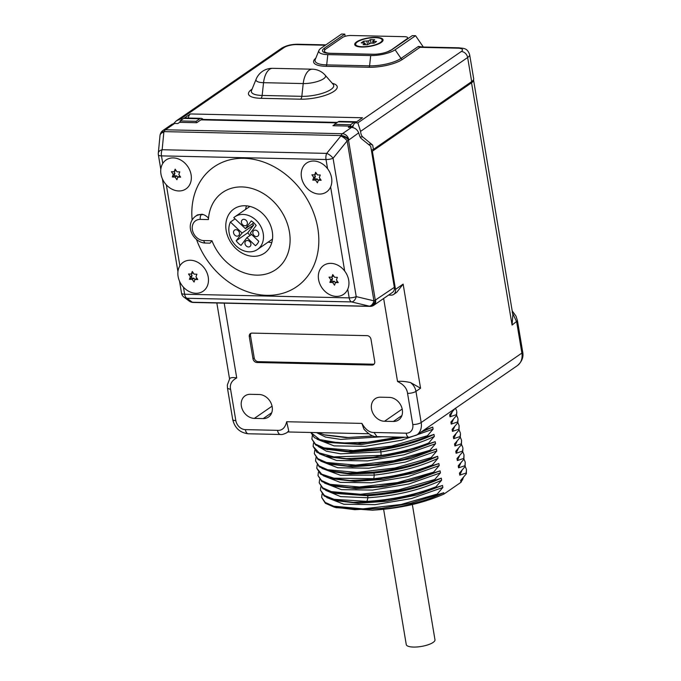 <?xml version="1.0" encoding="UTF-8"?>
<svg xmlns="http://www.w3.org/2000/svg" width="681" height="681" viewBox="0 0 681 681"><rect width="100%" height="100%" fill="white"/><g stroke="black" fill="none" stroke-linecap="round" stroke-linejoin="round"><path stroke-width="1.02" d="M229.693 378.542C230.876 377.495 233.217 377.3 236.724 377.946C231.591 380.619 229.557 384.459 230.612 389.438L235.83 420.603A9.398 7.559 -124.6 0 0 245.373 429.626L277.525 430.341C282.104 430.698 285.16 427.83 286.684 421.735L288.727 430.894L286.956 432.656L288.727 430.894M374.031 432.478L376.951 436.615C373.324 437.108 368.983 434.614 363.926 429.132L361.909 423.395C365.501 429.609 369.536 432.639 374.031 432.478L406.182 433.193A9.398 7.559 -124.6 0 0 412.771 424.527L407.553 393.363C406.949 388.383 403.603 384.433 397.534 381.505C400.522 381.002 404.846 381.351 410.515 382.543L420.56 388.213L403.135 284.113L396.751 292.294L393.678 294.413A6.248 5.031 -124.6 0 0 395.499 289.382L372.371 151.208L471.541 82.801A15.646 4.673 170.5 0 0 473.542 79.915L512.853 314.818L512.078 325.067L471.541 82.801M388.562 295.094L391.115 295.145A6.248 5.031 -124.6 0 0 393.678 294.413M371.554 151.191L372.371 151.208M380.475 397.193A12.786 10.292 -124.6 0 0 375.222 398.7A12.786 10.292 -124.6 0 0 372.413 412.133A12.786 10.292 -124.6 0 0 384.501 421.267L393.346 421.462A12.786 10.292 -124.6 0 0 398.598 419.956A12.786 10.292 -124.6 0 0 401.407 406.523A12.786 10.292 -124.6 0 0 389.319 397.389L380.475 397.193M259.18 394.503L250.336 394.308A12.786 10.292 -124.6 0 0 245.083 395.823A12.786 10.292 -124.6 0 0 242.274 409.247A12.786 10.292 -124.6 0 0 254.362 418.389L263.206 418.585A12.786 10.292 -124.6 0 0 268.459 417.07A12.786 10.292 -124.6 0 0 271.268 403.637A12.786 10.292 -124.6 0 0 259.18 394.503M252.991 358.785A3.873 3.116 55.4 0 0 256.924 362.505L371.996 365.059A3.873 3.116 55.4 0 0 373.588 364.599A3.873 3.116 55.4 0 0 374.712 361.483L371.009 339.368A3.873 3.116 55.4 0 0 367.076 335.648L252.004 333.103A3.873 3.116 55.4 0 0 250.412 333.562A3.873 3.116 55.4 0 0 249.289 336.678L252.991 358.785L254.217 357.942A3.873 3.116 -124.6 0 0 258.15 361.662L373.222 364.207A3.873 3.116 -124.6 0 0 374.133 364.08M406.182 433.193A6.248 3.201 91.3 0 0 409.094 437.33L416.636 435.116A15.646 12.59 -124.6 0 0 421.181 422.535L415.963 391.379C415.342 387.864 413.529 384.918 410.515 382.543M512.231 312.375L516.666 321.9L521.884 353.064L421.181 422.535A6.248 1.864 -9.5 0 1 412.771 424.527M318.333 432.639L324.309 434.818L348.025 437.5L372.975 435.942M455.359 408.166L449.681 414.789L450.013 416.806L456.44 414.652L456.823 411.903L456.576 415.461L450.899 422.075L451.239 424.101L457.658 421.939L457.794 422.756L452.116 429.37L452.456 431.388L458.883 429.234L459.02 430.043L453.342 436.666L453.674 438.683L460.101 436.53L460.237 437.338L454.559 443.952L454.899 445.97L461.318 443.816L461.454 444.625L455.776 451.248L456.117 453.265L462.544 451.111L462.68 451.92L457.002 458.543L457.334 460.56L463.761 458.407L463.897 459.215L458.219 465.83L458.56 467.847L464.978 465.693L465.114 466.502L459.445 473.125L459.777 475.142L466.204 472.989L466.34 473.797L460.662 480.42L460.977 482.318L443.969 494.048L443.748 492.738L410.941 503.148L381.854 508.324L354.758 509.677L334.013 507.056L325.373 503.276L321.653 497.411L325.195 502.442L333.733 506.204L362.99 508.869L401.092 504.468L437.185 494.083L437.321 494.891M437.185 494.083L442.863 487.468L442.522 485.451L409.724 495.853L380.645 501.029L353.558 502.382L332.813 499.76L324.156 495.989L320.428 490.116L324.42 495.462L334.099 499.326L366.897 501.378L367.978 497.76C395.789 495.913 420.339 490.048 441.646 480.173L441.305 478.156L434.887 480.309L434.75 479.501L440.42 472.878L440.088 470.86L407.281 481.271L378.21 486.447L351.115 487.8L330.37 485.178L321.713 481.407L317.993 475.534L321.534 480.565L330.072 484.327L359.321 486.992L397.423 482.591L433.525 472.205L433.661 473.014M441.646 480.173L435.968 486.796L436.104 487.605M433.525 472.205L439.202 465.591L438.862 463.574L406.063 473.976L376.985 479.152L349.898 480.505L329.153 477.892L320.496 474.112L316.767 468.239L321.721 474.189L333.843 478.173L373.801 478.675L374.286 475.1C398.845 472.359 420.075 466.757 437.985 458.296L437.645 456.279L431.218 458.432L431.09 457.623L436.759 451.009L436.427 448.983L403.62 459.394L374.55 464.57L347.455 465.923L326.71 463.301L318.053 459.53L314.333 453.657L317.874 458.688L326.403 462.45L355.661 465.114L393.763 460.714L429.864 450.328L430 451.137M437.985 458.296L432.307 464.919L432.444 465.727M429.864 450.328L435.542 443.714L435.202 441.697L402.403 452.099L373.324 457.274L346.237 458.628L325.492 456.015L316.835 452.235L313.107 446.361L319.117 452.882L333.903 456.883L381.062 455.419L380.943 451.912C401.756 448.677 419.547 443.51 434.325 436.419L433.984 434.401L427.557 436.555L427.43 435.746L433.099 429.132L432.767 427.106L423.556 430.341M434.325 436.419L428.647 443.042L428.783 443.85M426.212 428.511L426.34 429.268M456.576 415.461L456.44 414.652M443.969 494.048C423.437 503.148 399.594 508.52 372.439 510.188C399.517 508.086 423.293 502.272 443.748 492.738M463.591 477.151L460.977 482.318M372.439 510.188L336.176 507.643M462.484 479.952L463.233 477.568M466.204 472.989L466.451 469.43L466.34 473.797M466.451 469.43L465.174 466.315M459.777 475.142L462.016 470.273M464.978 465.693L465.225 462.135L465.114 466.502M465.225 462.135L463.948 459.02M458.56 467.847L460.79 462.986M463.761 458.407L464.008 454.848L463.897 459.215M464.008 454.848L462.731 451.724M457.334 460.56L459.573 455.691M462.544 451.111L462.927 448.362L462.68 451.92M462.791 447.553L461.514 444.438M456.117 453.265L458.356 448.396M461.318 443.816L461.565 440.258L461.454 444.625M461.565 440.258L460.288 437.142M454.899 445.97L457.13 441.109M460.101 436.53L460.484 433.78L460.237 437.338M460.347 432.971L459.071 429.847M453.674 438.683L455.912 433.814M458.883 429.234L459.13 425.676L459.02 430.043M459.13 425.676L457.853 422.56M452.456 431.388L454.695 426.527M457.658 421.939L458.041 419.198L457.794 422.756M457.904 418.381L456.628 415.265M451.239 424.101L453.469 419.232M456.687 411.094L455.589 408.251M450.013 416.806L452.252 411.937M312.298 435.729L311.889 439.075L315.431 444.097L323.969 447.86L353.226 450.533L391.328 446.132L427.43 435.746M313.524 443.025L313.107 446.361M314.741 450.32L314.333 453.657M315.967 457.606L315.55 460.952L319.091 465.974L327.629 469.737L356.887 472.401L394.989 468.009L431.09 457.623M317.184 464.902L316.767 468.239M318.402 472.197L317.993 475.534M319.627 479.484L319.21 482.829L322.751 487.851L331.289 491.614L360.547 494.278L398.649 489.886L434.75 479.501M320.845 486.779L320.428 490.116M322.062 494.065L321.653 497.411M325.314 435.091L346.135 437.628L373.171 436.002M316.478 432.597L325.544 437.083L340.67 439.407L382.228 436.734M310.825 432.469L319.687 439.594L339.819 443.076L367.646 442.224L398.206 437.091M401.407 437.159L357.499 443.833L323.049 441.424L314.392 437.653L310.783 432.469M326.42 442.352L361.33 444.565L405.008 437.245M420.901 432.18L432.767 427.106M317.082 439.245L334.099 445.893L365.254 446.319L401.696 440.215L433.099 429.132M326.19 449.205L350.732 452.235L380.602 449.894L379.981 448.941C397.491 446.276 413.358 442.148 427.557 436.555M379.981 448.941L348.4 451.392L324.267 448.719L315.609 444.94L311.889 439.075M318.299 446.532L326.429 451.197L340.645 453.81L380.943 451.912L380.602 449.894C401.415 446.659 419.207 441.492 433.984 434.401M428.647 443.042C414.44 448.626 398.581 452.754 381.062 455.419M328.863 456.934L351.132 459.522L379.913 457.47L409.885 451.145L435.202 441.697M319.525 453.827L336.542 460.484L367.697 460.901L404.139 454.797L435.542 443.714M330.081 464.229L352.349 466.817L381.13 464.757L411.103 458.441L436.427 448.983M320.742 461.122L337.767 467.77L368.915 468.196L405.357 462.093L436.759 451.009M331.409 471.55L349.966 474.027L373.954 473.082L372.72 472.197C394.027 469.907 413.529 465.319 431.218 458.432M372.72 472.197L347.361 473.176L327.901 470.588L319.27 466.817L315.55 460.952M321.968 468.409L340.474 475.27L374.286 475.1L373.954 473.082C398.504 470.341 419.743 464.74 437.645 456.279M432.307 464.919C414.61 471.805 395.108 476.394 373.801 478.675M332.524 478.811L354.792 481.399L383.573 479.347L413.546 473.023L438.862 463.574M323.186 475.704L340.202 482.361L371.358 482.778L407.8 476.674L439.202 465.591M333.741 486.106L356.01 488.694L384.791 486.634L414.772 480.318L440.088 470.86M324.403 482.999L341.428 489.648L372.575 490.073L409.017 483.97L440.42 472.878M334.907 493.385L367.638 495.742L365.816 494.891C390.443 493.393 413.461 488.532 434.887 480.309M365.816 494.891L331.57 492.465L322.93 488.694L319.21 482.82M325.629 490.286L340.594 496.611L367.978 497.76L367.638 495.742C395.448 493.895 420.007 488.03 441.305 478.156M435.968 486.796C414.55 495.01 391.524 499.871 366.897 501.378M336.184 500.688L358.453 503.276L387.234 501.216L417.206 494.9L442.522 485.451M326.846 497.581L343.862 504.238L375.018 504.655L411.46 498.552L442.863 487.468M412.345 504.536L434.972 639.757A14.556 4.341 170.5 0 1 433.107 642.438A14.556 4.341 170.5 0 1 417.283 646.95A14.556 4.341 170.5 0 1 406.259 644.567L383.633 509.345M188.314 118.043A6.248 3.201 -88.7 0 1 190.374 113.948L184.415 118.06M369.136 144.781L368.098 144.083M360.581 131.365L467.643 57.51A6.248 5.031 -124.6 0 0 461.292 51.509L357.848 122.878L360.581 131.365A7.5 3.848 -88.7 0 0 362.794 136.966L372.694 145.138L373.409 149.411A1.873 0.562 170.5 0 1 371.349 149.99M369.485 145.062C369.025 143.827 370.098 143.853 372.694 145.138M471.678 81.618L467.643 57.51A15.62 4.665 -9.5 0 0 469.643 54.633L473.678 78.749A15.62 4.665 170.5 0 1 471.678 81.618L373.409 149.411M345.148 36.323L344.773 34.118L341.556 34.05L321.117 48.155A18.115 5.405 -9.5 0 0 318.929 50.479A18.115 5.405 -9.5 0 0 327.816 54.608L370.711 55.553A18.115 5.405 -9.5 0 0 395.108 49.798L415.555 35.693L423.318 47.023M344.773 34.118L324.335 48.223A14.369 4.29 -9.5 0 0 322.488 50.871A14.369 4.29 -9.5 0 0 329.647 53.339L372.541 54.293A14.369 4.29 -9.5 0 0 391.89 49.722L412.337 35.616L415.555 35.693M381.224 42.469A14.369 4.29 -9.5 0 0 382.671 41.132A14.369 4.29 -9.5 0 0 374.141 37.361A14.369 4.29 -9.5 0 0 356.555 41.924A14.369 4.29 -9.5 0 0 355.516 45.678A14.369 4.29 -9.5 0 0 367.638 46.708A14.369 4.29 -9.5 0 0 381.224 42.469M390.434 50.59L406.855 38.911A6.248 1.864 170.5 0 0 407.655 37.761A6.248 1.864 170.5 0 0 404.548 36.68L350.928 35.497A6.248 1.864 170.5 0 0 342.517 37.481L326.037 48.853A12.496 3.728 170.5 0 0 324.437 51.152L324.692 52.65M390.383 50.275A12.496 3.728 170.5 0 1 384.799 52.692M375.657 54.216A12.496 3.728 170.5 0 1 373.554 54.25L330.66 53.297A12.496 3.728 170.5 0 1 324.437 51.152M461.292 51.509A9.372 2.801 -9.5 0 0 457.828 48.172L419.956 47.338A1.873 1.507 55.4 0 1 418.415 46.419L423.386 47.108M352.724 127.551A7.5 3.848 -88.7 0 1 355.167 122.818L362.488 117.762L190.374 113.948M315.797 58.191A24.967 7.457 -9.5 0 0 326.037 66.321L368.932 67.274A24.967 7.457 -9.5 0 0 402.565 59.332L419.956 47.338L421.335 46.972L458.951 47.806C463.148 48.581 467.132 47.406 469.643 54.633M182.857 118.996L180.584 118.954L176.328 120.852L173.638 123.55M334.516 124.64L332.932 125.73L350.094 126.113L348.323 127.33L351.541 127.407C354.963 127.773 357.338 129.594 358.666 132.863L359.551 135.57A8.742 4.486 91.3 0 0 361.517 138.771L370.711 146.202L394.333 287.339A6.248 5.031 55.4 0 1 392.52 292.362L373.809 305.267A6.248 5.031 55.4 0 0 375.623 300.244A6.248 5.286 109.6 0 1 369.587 306.271L192.314 302.236A6.248 6.01 126.8 0 1 189.25 301.096L183.947 297.137A6.248 6.01 126.8 0 0 187.011 298.278L192.314 302.236A6.248 5.286 -70.4 0 1 190.893 301.972L190.893 301.972A6.248 5.286 -70.4 0 1 190.357 301.743M337.316 122.401L202.24 119.413A7.5 3.848 91.3 0 0 200.895 119.847L196.741 122.716L179.588 122.333L177.818 123.55L174.6 123.482L165.466 129.782L342.407 133.706A6.248 5.031 55.4 0 1 348.757 139.699A6.248 3.422 -155.7 0 0 341.011 135.545L340.789 136.047A6.248 2.298 39.1 0 1 347.157 140.916L373.92 300.84A6.248 4.077 103.5 0 1 369.255 306.152L369.587 306.271A6.248 3.201 -88.7 0 0 370.123 306.373A6.248 6.248 0 0 0 373.809 305.267M358.666 132.863L348.527 140.209A6.248 1.864 170.5 0 1 347.157 140.916L333.069 158.256A6.248 1.864 170.5 0 1 326.029 159.524L161.482 155.881A6.248 1.864 170.5 0 1 158.375 154.808L160.81 169.382M327.561 168.709L326.029 159.524A6.248 3.201 -88.7 0 1 326.701 153.378A6.248 2.298 39.1 0 1 333.069 158.256L356.223 296.61A6.248 4.077 103.5 0 1 351.558 301.921A6.248 3.201 -88.7 0 1 349.183 297.878L347.736 289.263M193.183 302.458A6.248 3.201 -88.7 0 1 192.646 302.355A6.248 5.286 -70.4 0 1 191.216 302.092A6.248 6.248 0 0 0 193.183 302.458L370.123 306.373M160.001 135.57L158.315 153.174A6.248 4.231 5.5 0 1 162.155 149.735L163.849 132.123A6.248 3.422 24.3 0 0 160.529 133.595A6.248 6.248 0 0 0 160.001 135.57L160.001 135.57A6.248 4.231 5.5 0 1 163.849 132.123L164.07 131.62L341.011 135.545A6.248 3.201 91.3 0 1 342.407 133.706L351.541 127.407M160.529 133.595L160.759 133.093A6.248 6.248 0 0 1 162.904 130.522L162.904 130.522A6.248 5.031 55.4 0 1 165.466 129.782A6.248 3.201 91.3 0 0 164.07 131.62A6.248 3.422 24.3 0 0 160.759 133.093A6.248 3.422 24.3 0 0 160.665 133.348M172.072 124.197L174.6 123.482M318.572 279.542A17.553 14.131 -124.6 0 0 336.405 296.397A17.553 14.131 -124.6 0 0 348.706 280.206A17.553 14.131 55.4 0 0 330.881 263.351A17.553 14.131 55.4 0 0 318.572 279.542M196.528 239.499A72.782 58.583 -124.6 0 0 273.158 295.111A72.782 58.583 -124.6 0 0 317.789 228.203A72.782 58.583 -124.6 0 0 246.437 158.426A72.782 58.583 -124.6 0 0 192.127 219.818M183.947 297.137A6.248 6.248 0 0 1 181.529 293.162A6.248 1.864 -9.5 0 0 184.636 294.235L349.183 297.878A6.248 1.864 -9.5 0 0 356.223 296.61L373.92 300.84A6.248 1.864 170.5 0 0 375.291 300.125L394.333 287.339M178.099 276.426A17.553 14.131 -124.6 0 0 195.924 293.281A17.553 14.131 -124.6 0 0 208.233 277.09A17.553 14.131 55.4 0 0 190.399 260.236A17.553 14.131 55.4 0 0 178.099 276.426M194.051 282.053L194.996 279.44L197.788 279.499L195.949 276.818L196.903 274.205L194.111 274.145L192.28 271.464L191.327 274.085L188.543 274.017L190.374 276.699L189.429 279.312L192.212 279.372L194.051 282.053M194.996 279.44L196.937 278.265M192.212 279.372L193.923 278.197L194.919 279.653M189.429 279.312L191.131 278.137L193.923 278.197M190.374 276.699L192.085 275.516L191.131 278.137M191.097 274.077L192.085 275.516M191.327 274.085L193.115 272.689M160.971 174.098A17.553 14.131 55.4 0 1 173.272 157.907A17.553 14.131 55.4 0 1 191.106 174.77A17.553 14.131 -124.6 0 1 178.805 190.961A17.553 14.131 -124.6 0 1 160.971 174.098M176.924 179.724L177.877 177.111L180.661 177.171L178.822 174.498L179.775 171.876L176.992 171.816L175.153 169.143L174.2 171.757L171.416 171.697L173.255 174.37L172.302 176.983L175.085 177.051L176.924 179.724M177.877 177.111L179.81 175.936M175.085 177.051L176.796 175.868L177.792 177.324M172.302 176.983L174.013 175.809L176.796 175.868M173.255 174.37L174.957 173.195L174.013 175.809M173.97 171.748L174.957 173.195M174.2 171.757L175.987 170.361M301.453 177.213A17.553 14.131 55.4 0 1 313.754 161.022A17.553 14.131 55.4 0 1 331.587 177.877A17.553 14.131 -124.6 0 1 319.287 194.068A17.553 14.131 -124.6 0 1 301.453 177.213M317.406 182.84L318.359 180.227L321.143 180.286L319.304 177.605L320.257 174.991L317.465 174.932L315.635 172.25L314.682 174.872L311.898 174.804L313.737 177.486L312.783 180.099L315.567 180.159L317.406 182.84M318.359 180.227L320.291 179.052M315.567 180.159L317.278 178.984L318.274 180.439M312.783 180.099L314.494 178.924L317.278 178.984M313.737 177.486L315.439 176.302L314.494 178.924M314.452 174.864L315.439 176.302M314.682 174.872L316.469 173.476M334.524 285.169L335.478 282.547L338.261 282.615L336.431 279.934L337.376 277.32L334.592 277.261L332.754 274.579L331.809 277.193L329.017 277.133L330.855 279.814L329.902 282.428L332.694 282.487L334.524 285.169M335.478 282.547L337.418 281.372M332.694 282.487L334.405 281.313L335.401 282.768M329.902 282.428L331.613 281.244L334.405 281.313M330.855 279.814L332.566 278.631L331.613 281.244M331.579 277.193L332.566 278.631M331.809 277.193L333.596 275.796M211.953 240.751L203.806 240.572A3.746 1.924 91.3 0 0 205.551 243.057L210.003 243.151L211.953 240.751A46.853 37.71 -124.6 0 0 261.402 274.92A46.853 37.71 -124.6 0 0 289.434 231.923A46.853 37.71 55.4 0 0 246.752 187.36A46.853 37.71 55.4 0 0 208.412 219.58C208.948 218.09 207.347 216.447 203.602 214.66L202.053 214.226L197.516 214.881L195.353 216.379A14.991 12.071 55.4 0 1 201.499 214.609L202.053 214.226M244.99 205.747A26.865 21.622 55.4 0 1 270.374 224.934A26.865 21.622 55.4 0 1 264.475 253.145A26.865 21.622 55.4 0 1 253.451 256.32A26.865 21.622 -124.6 0 1 228.058 237.124A26.865 21.622 -124.6 0 1 233.966 208.922A26.865 21.622 -124.6 0 1 244.99 205.747M245.577 209.407A25.861 20.822 55.4 0 1 246.488 205.832M268.144 242.113A25.861 20.822 -124.6 0 0 271.804 242.538M235.056 218.856L230.433 222.04A19.868 15.986 55.4 0 0 229.114 232.757A19.868 15.986 -124.6 0 0 240.376 249.161A19.868 15.986 -124.6 0 0 257.452 249.493A19.868 15.986 -124.6 0 0 263.215 233.515A19.868 15.986 55.4 0 0 251.953 217.111A19.868 15.986 55.4 0 0 234.885 216.788L249.918 206.411M230.433 222.04L242.07 233.047L236.188 240.793A15.62 12.573 -124.6 0 0 241.031 245.373L246.922 237.626L255.452 245.696A15.62 12.573 -124.6 0 0 258.789 241.295L250.259 233.225L256.15 225.479A15.62 12.573 -124.6 0 0 251.298 220.899L245.415 228.646L233.779 217.639A19.868 15.986 55.4 0 1 234.885 216.788M252.387 223.836L253.664 225.045L247.782 232.791A15.62 12.573 -124.6 0 0 250.123 235.413M245.415 228.646L253.809 222.857M258.763 233.413A3.439 2.767 -124.6 0 0 256.822 230.578A3.439 2.767 -124.6 0 0 253.868 230.518A3.439 2.767 -124.6 0 0 252.872 233.285A3.439 2.767 -124.6 0 0 254.813 236.12A3.439 2.767 -124.6 0 0 257.767 236.179A3.439 2.767 -124.6 0 0 258.763 233.413M250.889 243.789A3.439 2.767 -124.6 0 0 248.94 240.955A3.439 2.767 -124.6 0 0 245.986 240.895A3.439 2.767 -124.6 0 0 244.99 243.653A3.439 2.767 -124.6 0 0 246.939 246.496A3.439 2.767 -124.6 0 0 249.893 246.548A3.439 2.767 -124.6 0 0 250.889 243.789M239.465 232.987A3.439 2.767 -124.6 0 0 237.516 230.152A3.439 2.767 -124.6 0 0 234.562 230.093A3.439 2.767 -124.6 0 0 233.566 232.859A3.439 2.767 -124.6 0 0 235.515 235.694A3.439 2.767 -124.6 0 0 238.469 235.754A3.439 2.767 -124.6 0 0 239.465 232.987M247.348 222.619A3.439 2.767 -124.6 0 0 245.398 219.784A3.439 2.767 -124.6 0 0 242.445 219.725A3.439 2.767 -124.6 0 0 241.449 222.483A3.439 2.767 -124.6 0 0 243.398 225.326A3.439 2.767 -124.6 0 0 246.343 225.377A3.439 2.767 -124.6 0 0 247.348 222.619M242.07 233.047L253.664 225.045M236.188 240.793L247.782 232.791M246.922 237.626L251.544 234.434M350.306 127.373L350.094 126.113M350.255 127.109A4.997 4.018 55.4 0 1 350.945 127.066L350.553 124.725L354.231 122.188L338.151 121.831A7.474 3.839 -88.7 0 1 339.496 121.397L355.576 121.754A7.474 3.839 91.3 0 0 354.231 122.188M334.703 125.772L334.473 124.368L350.553 124.725M350.945 127.066L353.32 125.423M356.418 121.95A7.474 3.839 91.3 0 0 355.576 121.754M338.151 121.831L334.473 124.368M183.708 118.409A7.474 3.839 -88.7 0 1 185.053 117.975L201.142 118.332A7.474 3.839 91.3 0 0 199.797 118.766L183.708 118.409L180.031 120.946L196.119 121.303L199.797 118.766M180.269 122.35L180.031 120.946M203.083 119.43A7.474 3.839 91.3 0 0 201.142 118.332M196.358 122.708L196.119 121.303M251.093 333.23A3.873 3.116 -124.6 0 0 250.514 335.827L254.217 357.942M373.035 43.158L372.703 41.209L374.695 39.719L370.404 39.617L370.992 43.107M357.363 41.941A13.433 4.009 -9.5 0 0 356.189 45.295A13.433 4.009 -9.5 0 0 367.391 46.453A13.433 4.009 -9.5 0 0 380.415 42.452A13.433 4.009 170.5 0 0 381.913 40.988A13.433 4.009 170.5 0 0 373.494 37.685A13.433 4.009 170.5 0 0 357.363 41.941M365.331 44.725L365.076 43.184L363.084 44.674L367.374 44.767L370.89 43.107L374.099 43.175L376.542 41.498L373.324 41.422L373.622 43.167M372.703 41.209L373.324 41.422M370.404 39.617L368.574 40.886L369.034 43.618M365.076 43.184L361.236 42.894L363.68 41.209L368.574 40.886M363.68 41.209L363.969 42.954M224.202 303.139L236.724 377.946M286.684 421.735L361.909 423.395M397.534 381.505L383.641 298.482M230.612 389.438L227.505 388.366L227.309 385.02L229.923 378.108M235.83 420.603A6.248 1.864 170.5 0 1 232.715 419.53C234.775 428.034 239.967 432.784 248.284 433.771L280.427 434.478A6.248 3.218 91.7 0 1 277.525 430.341M245.373 429.626A6.248 3.201 91.3 0 0 248.284 433.771M376.951 436.615L409.094 437.33M407.553 393.363A6.248 1.898 -9.4 0 0 415.963 391.379L420.56 388.213M395.499 289.382L403.135 284.113M512.078 325.067L517.466 320.751L522.685 351.915A6.248 1.864 170.5 0 1 521.884 353.064A15.646 12.59 55.4 0 1 517.339 365.646L416.636 435.116M384.501 421.267L402.199 409.06M393.346 421.462L401.875 415.58M263.206 418.585L271.736 412.703M254.362 418.389L272.06 406.182M362.794 136.966L360.104 136.907M406.932 39.345L406.855 38.911M324.658 50.19L324.335 48.223M418.415 46.419L401.024 58.421L395.108 49.798M402.565 59.332A1.873 1.507 55.4 0 1 401.024 58.421A23.35 6.972 -9.5 0 1 369.579 65.844L326.684 64.891A23.35 6.972 -9.5 0 1 315.235 59.579L318.929 50.479M180.584 118.954L284.028 47.585A9.372 2.801 170.5 0 1 296.652 44.605A6.248 3.201 -88.7 0 1 297.776 44.239C291.494 44.214 286.063 45.576 281.466 48.317A6.248 5.031 55.4 0 1 284.028 47.585M325.339 45.235L296.652 44.605M357.848 122.878L355.167 122.818M252.081 89.168A24.891 7.431 -9.5 0 0 260.857 98.311L300.534 99.188A24.891 7.431 -9.5 0 0 331.196 92.939A24.891 7.431 -9.5 0 0 332.234 83.269M457.828 48.172A6.248 3.201 -88.7 0 1 458.951 47.806M326.037 66.321A1.873 0.962 91.3 0 0 326.684 64.891L327.816 54.608M370.711 55.553L369.579 65.844A1.873 0.962 91.3 0 1 368.932 67.274M300.534 99.188A3.746 1.924 91.3 0 0 301.828 96.336A21.639 6.461 -9.5 0 0 325.203 92.335A21.639 6.461 -9.5 0 0 333.196 84.376L333.205 84.384M260.857 98.311A3.746 1.924 91.3 0 0 262.151 95.451L301.828 96.336L303.224 83.559A15.152 4.52 -9.5 0 0 319.585 80.758A15.152 4.52 -9.5 0 0 325.186 75.191L333.196 84.376M256.116 79.234L251.527 90.53A21.639 6.461 -9.5 0 0 262.151 95.451L263.547 82.682L303.224 83.559A17.493 8.972 91.3 0 1 309.242 70.22A17.493 8.972 -88.7 0 1 312.392 69.198L272.715 68.321A17.493 17.493 0 0 0 256.116 79.234A15.152 4.52 -9.5 0 0 263.547 82.682A17.493 8.972 91.3 0 1 269.565 69.343A17.493 8.972 -88.7 0 1 272.715 68.321M336.661 122.861L200.895 119.847M162.759 163.491L161.482 155.881A6.248 3.201 91.3 0 1 162.155 149.735L326.701 153.378L340.789 136.047A6.248 3.422 -155.7 0 1 348.527 140.209L375.291 300.125A6.248 5.286 109.6 0 1 369.255 306.152L351.558 301.921L187.011 298.278A6.248 3.201 91.3 0 1 184.636 294.235L183.453 287.186M191.055 302.032A6.248 5.286 -70.4 0 0 191.216 302.092L190.893 301.972A6.248 6.248 0 0 1 189.25 301.096M344.688 271.038L330.617 186.934M166.334 184.866L179.878 265.82M203.806 240.572A11.245 9.049 55.4 0 1 192.382 229.769A11.245 9.049 55.4 0 1 200.265 219.401L208.412 219.58M200.265 219.401A3.746 1.924 -88.7 0 1 201.499 214.609L203.602 214.66M351.277 126.836A4.997 4.018 -124.6 0 0 351.124 127.39M249.289 336.678L250.514 335.827M256.924 362.505L258.15 361.662M371.996 365.059L373.222 364.207M364.914 43.414L365.135 44.716M366.889 41.277L367.468 44.708M216.839 302.977L229.497 378.619M227.505 388.366L232.715 419.53M286.956 432.656C283.951 434.189 281.772 434.801 280.427 434.478M287.952 431.967L368.532 433.754M522.685 351.915C523.74 357.074 521.961 361.645 517.339 365.646M512.189 310.868L515.985 316.103L517.466 320.751M324.309 434.818L325.492 435.142M326.718 442.437L323.049 441.424M324.267 448.719L327.936 449.724M329.161 457.019L325.492 456.006M330.379 464.314L326.71 463.301M327.901 470.588L331.579 471.601M332.822 478.896L329.153 477.883M334.039 486.191L330.37 485.178M331.57 492.465L335.239 493.478M336.482 500.773L332.813 499.76M336.448 507.72L334.022 507.056M407.655 37.761L407.825 38.732M281.466 48.317L176.328 120.852M325.893 44.861L297.776 44.239M325.186 75.191A17.493 17.493 0 0 0 312.392 69.198M162.904 130.522L172.14 124.146M181.529 293.162L179.52 281.176M177.937 271.702L162.393 178.848M158.315 153.174A6.248 6.248 0 0 0 158.375 154.808M195.353 216.379C183.691 225.871 194.111 243.057 205.551 243.057M257.452 249.493L272.477 239.116M357.636 46.546L356.189 45.295M380.951 42.648L381.913 40.988"/></g></svg>

